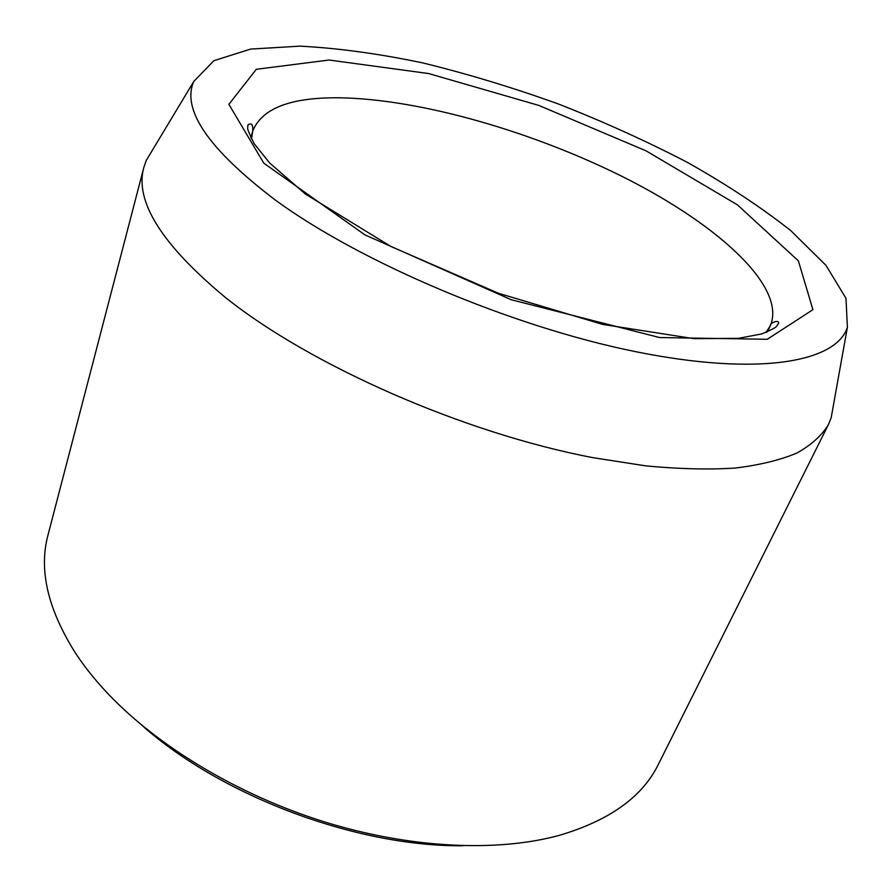 <?xml version="1.0" encoding="UTF-8"?>
<svg xmlns="http://www.w3.org/2000/svg" width="892" height="892" viewBox="0 0 892 892"><rect width="100%" height="100%" fill="white"/><g stroke="black" fill="none" stroke-linecap="round" stroke-linejoin="round"><path stroke-width="1.34" d="M275.55 200.221C208.761 149.455 181.489 109.894 193.72 81.54L213.824 60.723L250.585 49.082L300.035 46.139C337.945 48.112 378.877 53.71 422.853 62.931C467.676 73.913 512.822 87.583 558.314 103.963C603.315 121.602 646.299 141.047 687.253 162.311C726.411 184.343 760.898 207.1 790.725 230.571L825.981 265.359L845.984 298.329L847.4 327.241C836.44 362.23 758.624 376.669 634.937 351.526C511.573 326.55 360.669 262.426 275.55 200.221M462.993 845.761C356.321 846.854 220.948 795.976 141.404 724.884M833.384 405.381L831.143 417.869L828.378 424.681L658.352 764.399C642.43 796.957 609.303 820.64 558.961 835.447C497 852.306 410.331 848.47 324.365 821.855C238.465 795.04 158.33 746.771 108.077 693.82C95.556 680.585 84.863 667.283 75.998 653.914C47.867 609.615 38.546 569.966 48.012 534.977L143.857 167.384L146.255 160.437L152.8 149.566M828.378 424.681C821.733 435.608 811.207 445.075 796.801 453.08C780.121 460.094 759.571 465.089 735.142 468.066C708.605 469.75 678.845 469.014 645.864 465.88L593.08 457.685C463.662 433.077 310.539 365.542 225.442 297.493C161.597 244.486 134.402 201.113 143.857 167.384M329.148 60.02L256.305 69.297L228.876 104.319L263.798 163.158L364.94 234.886L511.25 299.734L659.612 337.555L767.265 339.283L812.924 309.691L798.373 260.843L737.405 204.837L646.076 150.86L538.824 105.412L428.673 73.557L329.148 60.02M766.016 332.471L770.331 325.714C786.532 287.168 719.309 225.966 627.667 179.225C535.434 132.317 420.801 98.956 339.25 97.797C290.636 97.261 261.791 108.378 252.704 131.157L251.511 139.074M250.808 137.691L252.704 131.157C253.239 124.557 251.644 122.494 247.909 124.969L247.686 127.757C247.184 128.626 249.336 133.911 254.131 143.612L269.64 162.98L305.599 194.2L390.952 246.504L498.26 293.2L602.691 324.409L693.842 338.659L738.487 338.324L761.813 333.92C771.357 329.862 776.218 327.353 776.408 326.405L778.014 324.231C781.37 319.002 769.896 322.202 770.331 325.714L767.454 331.891M193.72 81.54L146.255 160.437M847.4 327.241L831.143 417.869"/></g></svg>
